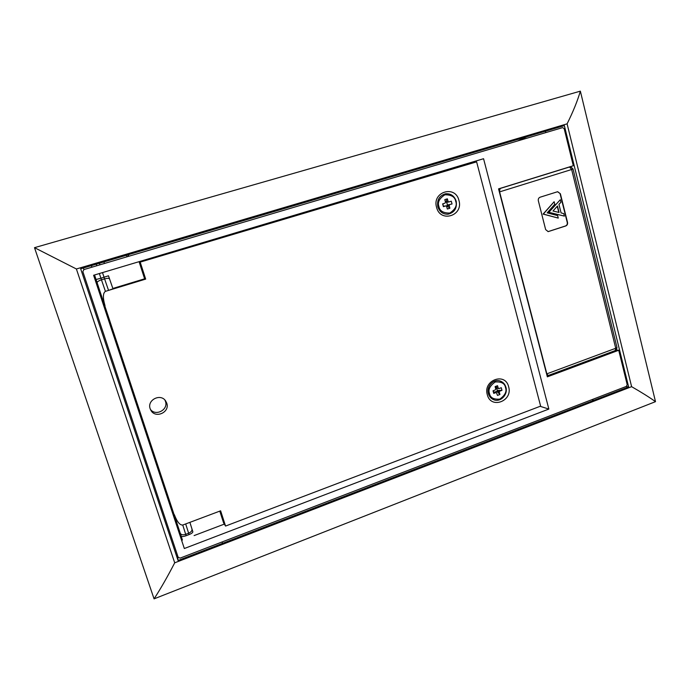 <?xml version="1.0" encoding="UTF-8"?>
<svg xmlns="http://www.w3.org/2000/svg" width="690" height="690" viewBox="0 0 690 690"><rect width="100%" height="100%" fill="white"/><g stroke="black" fill="none" stroke-linecap="round" stroke-linejoin="round"><path stroke-width="1.03" d="M126.995 256.792L126.494 255.24M83.887 269.574L83.369 268.013M545.48 131.195L545.825 132.592M626.072 386.521L628.633 386.926L564.342 125.606L128.84 254.55L127.848 256.542M517.69 140.941L527.057 136.646M128.84 254.55L80.67 268.807L178.055 560.504L177.546 555.45M178.055 560.504L222.663 543.323L221.93 542.021M221.99 542.004L222.663 543.323L593.685 400.39L591.917 399.657M628.633 386.926L593.685 400.39M655.5 401.658L580.359 91.14C577.53 100.861 573.105 111.763 567.094 123.846L631.617 386.667C641.596 392.403 649.557 397.397 655.5 401.658L154.068 598.86C160.744 588.553 167.627 576.538 174.708 562.807L76.392 268.979L567.094 123.846M580.359 91.14L34.5 247.667L76.392 268.979M34.5 247.667L154.068 598.86M547.351 376.835L498.56 188.87L573.304 165.738L564.178 128.642L562.617 127.616L83.93 269.566L82.843 271.601L178.158 557.279L180.116 558.115L626.373 386.4L627.201 384.692L618.723 350.253L547.351 376.835M616.187 349.985L618.723 350.253M548.852 409.067L483.561 158.717L93.607 275.258L184.334 548.516L548.852 409.067L540.132 406.315M473.202 162.616L473.004 161.865M181.617 540.33L182.419 540.029L94.461 275M194.106 535.587L224.345 524.098M166.739 403.115C170.206 412.215 155.457 418.977 150.886 410.317L150.179 408.756C146.823 400.028 160.529 393.076 165.6 400.873L166.739 403.115M150.386 409.325C155.655 416.682 168.653 409.705 165.436 401.304L164.884 400.028M508.634 386.762C513.067 401.14 490.806 409.532 487.295 394.68C482.827 380.121 505.296 371.927 508.634 386.762M458.936 200.428C463.645 215.78 440.315 223.146 436.572 207.345C431.811 191.794 455.366 184.661 458.936 200.428M112.85 288.463L144.615 278.803L139.302 262.381L476.618 161.857L139.302 262.381M94.547 274.974L180.297 533.336C181.168 534.845 182.962 535.173 185.688 534.327L182.755 525.038L220.619 510.807L225.552 526.065L223.577 522.848L219.782 511.118M225.552 526.065L540.632 406.125L476.618 161.857M140.303 262.476L145.676 279.105L144.615 278.803M145.676 279.105L108.554 290.404L112.97 288.808L109.546 278.915C109.011 278.148 107.355 278.139 104.587 278.881L108.554 290.404L105.423 291.353L101.456 279.821C98.636 280.77 97.187 281.736 97.126 282.71M105.027 305.765C102.741 297.864 102.879 293.06 105.423 291.353M182.755 525.038C179.84 525.263 177.037 521.812 174.346 514.68M496.032 392.55L493.617 391.782L496.032 392.55L493.738 393.395L493.031 390.773L495.325 389.928L495.756 389.039L495.101 386.598L497.55 385.693L498.214 388.134L495.791 387.401L497.55 385.693M496.61 387.961L497.274 390.428L501.984 390.333L501.276 387.72L498.999 388.565L498.214 388.134M501.984 390.333L499.698 391.178L497.274 390.428L496.843 391.308L494.851 392.041M499.267 392.067L499.922 394.507L496.843 391.308L499.267 392.067L499.698 391.178M496.412 392.532L497.473 395.413L499.922 394.507M495.36 387.556L498.62 388.574M493.738 393.395L493.316 390.669M443.808 206.172L445.792 205.922L443.394 206.664L442.644 203.869L445.041 203.127L445.499 202.23L444.8 199.626L447.37 198.832L448.069 201.437L445.852 201.739L447.37 198.832M445.404 201.877L446.68 202.239L447.422 205.016L452.036 203.99L451.286 201.204L448.793 201.963L448.069 201.437M452.036 203.99L447.422 205.016L446.421 206.077M449.19 205.629L449.889 208.225L446.973 205.905L449.19 205.629L449.647 204.732M445.792 205.922L446.628 206.422L447.327 209.027L449.889 208.225M443.394 206.664L442.945 203.774M546.558 373.782L548.291 375.481L615.221 350.572L615.73 348.269L546.842 373.851L499.612 191.872L571.648 169.507L615.73 348.269L616.964 347.372L573.028 168.981M560.384 193.761L557.667 191.699L540.098 197.211C538.649 197.849 538.062 199.03 538.329 200.756L545.643 229.589L548.17 231.624L565.8 225.94C567.223 225.302 567.801 224.129 567.534 222.439L560.384 193.761L557.529 191.725M568.715 167.153L569.776 166.946C569.957 166.247 571.044 166.92 573.019 168.972L571.648 169.507L569.543 166.997L500.147 188.474L499.344 191.906M548.033 231.633L565.515 225.958C566.939 225.311 567.516 224.147 567.249 222.456L560.099 193.795M554.148 201.722L543.082 214.098L558.253 218.092L557.624 215.591L547.161 212.856L554.777 204.24L554.148 201.722L543.349 214.081L558.253 218.092M560.297 199.746L548.593 212.33L564.386 216.108L563.764 213.607L561.073 212.9L558.943 204.361L560.936 202.274L560.297 199.746L548.869 212.304L564.386 216.108M557.468 206.025L552.992 211.011L559.073 212.451L557.468 206.025M558.771 212.373L557.244 206.275M631.617 386.667L174.708 562.807M91.874 267.203L91.356 265.641L91.874 267.203M180.297 533.336L181.194 536.104C181.798 536.768 183.445 536.648 186.136 535.716L185.688 534.327L188.612 533.223C191.121 532.102 192.243 530.714 191.975 529.049L189.897 522.356M91.442 265.624L91.96 267.185M185.696 523.934L189.06 534.603C191.604 533.56 192.864 532.602 192.838 531.74L192.018 529.187M96.048 279.51L100.913 278.217L99.369 273.533M96.79 265.745L96.272 264.192M109.52 278.855L108.485 275.784L100.913 278.217L101.456 279.821L104.587 278.881L102.5 272.602M108.485 275.776L112.97 288.808M104.431 263.485L103.923 261.924L104.44 263.477M189.06 534.603L186.136 535.716M99.921 264.822L99.412 263.261M505.882 387.383C507.978 394.533 500.586 402.365 494.075 399.864L494.066 399.855C491.245 398.829 489.374 396.767 488.451 393.68C486.252 386.642 493.376 378.715 499.879 380.923L499.888 380.923C502.898 381.889 504.882 383.994 505.839 387.237M505.503 387.59C506.986 391.454 505.089 395.292 499.81 399.113C493.617 399.579 490.176 397.716 489.486 393.533C487.985 389.643 489.891 385.788 495.204 381.975C501.406 381.544 504.839 383.416 505.503 387.59M494.066 399.855L494.075 399.864C491.254 398.829 489.382 396.767 488.46 393.68C486.252 386.642 493.376 378.724 499.888 380.923L499.879 380.923C493.341 378.689 486.157 386.598 488.382 393.628C489.314 396.733 491.202 398.811 494.066 399.855C500.733 402.417 508.151 394.43 505.925 387.297M488.33 393.179C487.606 389.298 488.624 385.969 491.409 383.183M447.974 214.211L447.974 214.211C443.006 214.34 439.651 211.864 437.9 206.793C436.856 199.936 439.409 195.598 445.568 193.769L445.576 193.769C450.768 193.416 454.287 195.882 456.116 201.161C457.116 208.276 454.4 212.615 447.974 214.211C443.014 214.34 439.651 211.864 437.9 206.793C436.856 199.936 439.418 195.589 445.576 193.769L445.576 193.769C439.375 195.598 436.796 199.945 437.839 206.793C439.59 211.864 442.971 214.34 447.974 214.211C454.469 212.58 457.203 208.233 456.185 201.161C454.356 195.891 450.82 193.424 445.576 193.769M455.719 201.342C457.289 205.491 455.314 209.389 449.794 213.046C443.299 213.141 439.677 210.968 438.926 206.534C437.339 202.351 439.332 198.435 444.886 194.787C451.398 194.735 455.003 196.926 455.719 201.342M446.68 202.239L448.69 201.963M500.147 188.474L499.517 188.568M189.897 522.347L192.838 531.74M505.917 387.288C504.959 384.037 502.95 381.915 499.888 380.923M446.577 202.265L448.793 201.963M443.696 206.181L445.904 205.896M615.282 350.546C616.213 350.494 616.774 349.433 616.964 347.372M547.938 375.507L546.946 375.257M569.776 166.946L568.836 167.118"/></g></svg>
